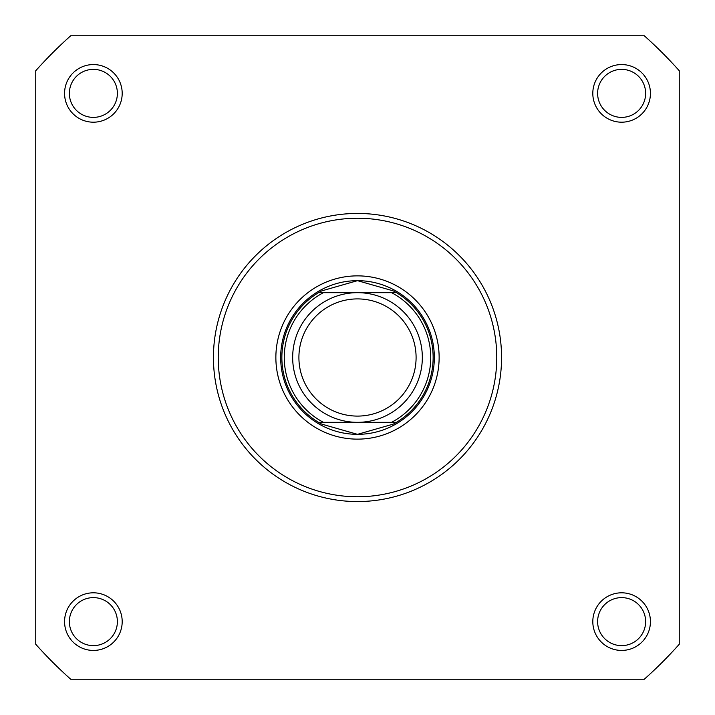 <?xml version="1.0" encoding="UTF-8"?>
<svg xmlns="http://www.w3.org/2000/svg" width="715" height="715" viewBox="0 0 715 715"><rect width="100%" height="100%" fill="white"/><g stroke="black" fill="none" stroke-linecap="round" stroke-linejoin="round"><path stroke-width="1.07" d="M64.564 621.621A28.815 28.815 0 0 1 93.379 592.807A28.815 28.815 0 0 1 122.194 621.621A28.815 28.815 0 0 1 93.379 650.436A28.815 28.815 0 0 1 64.564 621.621M117.385 621.621A24.015 24.015 0 0 0 93.379 597.615A24.015 24.015 0 0 0 69.364 621.621A24.015 24.015 0 0 0 93.379 645.636A24.015 24.015 0 0 0 117.385 621.621M64.564 93.379A28.815 28.815 0 0 1 93.379 64.564A28.815 28.815 0 0 1 122.194 93.379A28.815 28.815 0 0 1 93.379 122.194A28.815 28.815 0 0 1 64.564 93.379M117.385 93.379A24.015 24.015 0 0 0 93.379 69.364A24.015 24.015 0 0 0 69.364 93.379A24.015 24.015 0 0 0 93.379 117.385A24.015 24.015 0 0 0 117.385 93.379M592.807 93.379A28.815 28.815 0 0 1 621.621 64.564A28.815 28.815 0 0 1 650.436 93.379A28.815 28.815 0 0 1 621.621 122.194A28.815 28.815 0 0 1 592.807 93.379M645.636 93.379A24.015 24.015 0 0 0 621.621 69.364A24.015 24.015 0 0 0 597.615 93.379A24.015 24.015 0 0 0 621.621 117.385A24.015 24.015 0 0 0 645.636 93.379M592.807 621.621A28.815 28.815 0 0 1 621.621 592.807A28.815 28.815 0 0 1 650.436 621.621A28.815 28.815 0 0 1 621.621 650.436A28.815 28.815 0 0 1 592.807 621.621M645.636 621.621A24.015 24.015 0 0 0 621.621 597.615A24.015 24.015 0 0 0 597.615 621.621A24.015 24.015 0 0 0 621.621 645.636A24.015 24.015 0 0 0 645.636 621.621M275.865 357.5A81.635 81.635 0 0 1 357.5 275.865A81.635 81.635 0 0 1 439.135 357.5A81.635 81.635 0 0 1 357.5 439.135A81.635 81.635 0 0 1 275.865 357.5M501.564 357.5A144.064 144.064 0 0 1 357.5 501.564A144.064 144.064 0 0 1 213.436 357.5A144.064 144.064 0 0 1 357.5 213.436A144.064 144.064 0 0 1 501.564 357.5A144.064 144.064 0 0 0 357.5 213.436A144.064 144.064 0 0 0 213.436 357.5M644.269 679.25A431.002 431.002 0 0 0 679.25 644.269L679.25 70.731A431.002 431.002 0 0 0 644.269 35.75L70.731 35.75A431.002 431.002 0 0 0 35.75 70.731L35.75 644.269A431.002 431.002 0 0 0 70.731 679.25L644.269 679.25M391.561 422.333A73.234 73.234 0 0 0 391.561 292.667L396.459 292.667A75.638 75.638 0 0 1 396.459 422.333L357.5 422.333A64.833 64.833 0 0 1 292.667 357.5A64.833 64.833 0 0 1 357.5 292.667L323.439 292.667A73.234 73.234 0 0 0 323.439 422.333L318.541 422.333A75.638 75.638 0 0 1 318.541 292.667L323.439 292.667M357.5 298.906A58.594 58.594 0 0 0 298.906 357.5A58.594 58.594 0 0 0 357.5 416.094A58.594 58.594 0 0 0 416.094 357.5A58.594 58.594 0 0 0 357.5 298.906M396.056 292.426L393.393 290.925L357.5 280.664A76.836 76.836 0 0 0 280.664 357.5A76.836 76.836 0 0 0 357.5 434.336L321.607 424.075L318.541 422.333L396.459 422.333L393.393 424.075L357.5 434.336A76.836 76.836 0 0 0 434.336 357.5A76.836 76.836 0 0 0 357.5 280.664L321.607 290.925L318.541 292.667L396.459 292.667L318.944 292.426M391.561 292.667L357.5 292.667A64.833 64.833 0 0 1 422.333 357.5A64.833 64.833 0 0 1 357.5 422.333L323.439 422.333M396.056 422.574L318.944 422.574M321.607 290.925A75.638 75.638 0 0 0 320.231 291.684M320.231 423.316A75.638 75.638 0 0 0 321.607 424.075M393.393 424.075A75.638 75.638 0 0 0 394.769 423.316M394.769 291.684A75.638 75.638 0 0 0 393.393 290.925M218.236 357.5A139.264 139.264 0 0 0 357.5 496.764A139.264 139.264 0 0 0 496.764 357.5A139.264 139.264 0 0 0 357.5 218.236A139.264 139.264 0 0 0 218.236 357.5"/></g></svg>
